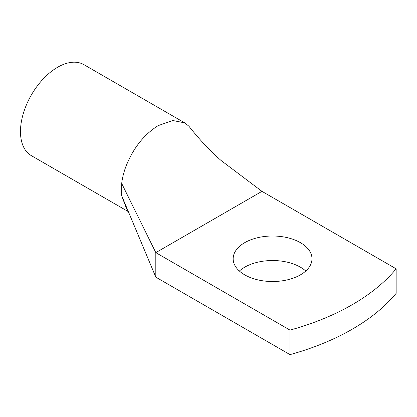 <?xml version="1.0" encoding="UTF-8"?>
<svg xmlns="http://www.w3.org/2000/svg" width="417" height="417" viewBox="0 0 417 417"><rect width="100%" height="100%" fill="white"/><g stroke="black" fill="none" stroke-linecap="round" stroke-linejoin="round"><path stroke-width="0.63" d="M290.003 354.622L155.812 277.149L155.812 252.634L290.003 330.108A225.175 130 0 0 0 396.15 268.824L396.15 293.339A225.175 130 0 0 1 290.003 354.622L290.003 330.108M261.959 191.351L155.812 252.634L121.696 183.47C122.337 177.996 123.724 172.383 125.861 166.623C133.143 148.207 143.933 134.535 158.225 125.606L172.794 120.513L184.731 122.869L188.906 126.205C198.727 138.752 209.443 150.177 221.057 160.493L261.959 191.351L396.15 268.824M305.77 271.019A39.406 22.753 0 0 0 300.438 267.188A39.406 22.753 0 0 0 239.374 271.019M244.706 274.85A39.406 22.753 0 0 0 287.652 279.781A39.406 22.753 0 0 0 311.979 258.759A39.406 22.753 0 0 0 300.438 242.673A39.406 22.753 0 0 0 257.492 237.742A39.406 22.753 0 0 0 233.166 258.759A39.406 22.753 0 0 0 244.706 274.85M155.812 277.149L121.691 195.724L126.518 208.714L128.353 211.617M121.691 183.47L121.691 195.724M128.373 211.659L31.353 155.65A52.542 30.337 -60 0 1 25.02 108.404A52.542 30.337 -60 0 1 83.895 64.645L184.736 122.864"/></g></svg>
